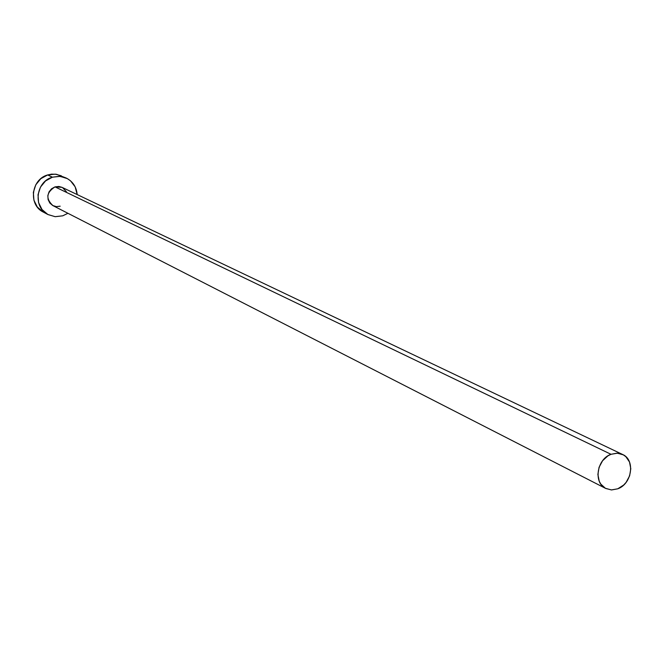 <?xml version="1.0" encoding="UTF-8"?>
<svg xmlns="http://www.w3.org/2000/svg" width="664" height="664" viewBox="0 0 664 664"><rect width="100%" height="100%" fill="white"/><g stroke="black" fill="none" stroke-linecap="round" stroke-linejoin="round"><path stroke-width="1" d="M622.583 454.466L61.993 187.331L55.021 186.874L610.996 454.292L616.964 453.172L622.583 454.466C635.465 459.77 632.053 483.865 617.786 488.795L611.586 489.941L605.775 488.488C593.218 482.944 596.82 459.098 610.996 454.292L55.021 186.874L58.855 186.468L62.026 187.348M66.109 177.985L56.54 174.308L51.584 174.142L47.659 174.947L52.431 177.18L59.386 176.309L66.109 177.985C72.774 181.363 76.46 186.891 77.173 194.56L75.173 186.874L70.508 180.807L67.371 178.624L60.1 176.367L52.431 177.18L47.659 174.947C31.142 179.305 28.17 205.01 43.301 212.082L48.007 214.58C32.802 207.475 35.798 181.579 52.431 177.18L45.526 180.957L40.462 187.123L38.022 194.735L38.57 202.611L42.023 209.542L47.841 214.48L55.12 216.68L62.756 215.817L55.228 216.688L48.024 214.588M67.919 213.293L62.756 215.817L67.919 213.293M60.183 206.197L56.365 206.62L52.722 205.516L49.825 203.043L48.107 199.573L47.833 195.639L49.053 191.846L51.576 188.767L55.021 186.874C46.289 192.502 45.6 198.76 52.954 205.632L605.751 488.472M62.491 187.588L66.4 191.705M61.32 175.786L55.278 174.142L47.659 174.947L40.803 178.699L35.773 184.816L33.349 192.369L33.905 200.188L37.333 207.077L43.318 212.09M610.996 454.292L607.909 455.861L602.588 460.741L599.069 467.282L597.89 474.478L599.235 481.217L600.795 484.089L605.41 488.289L611.378 489.941L617.786 488.795L623.662 485.044L626.119 482.354L629.613 475.856L630.8 468.718L629.497 461.995L625.895 456.724L623.38 454.89L617.429 453.188L610.996 454.292"/></g></svg>
